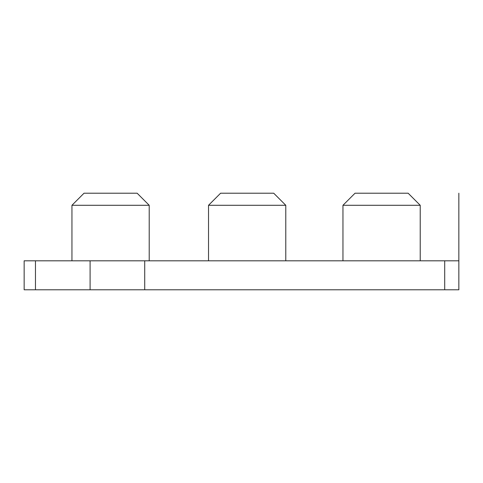 <?xml version="1.0" encoding="UTF-8"?>
<svg xmlns="http://www.w3.org/2000/svg" width="483" height="483" viewBox="0 0 483 483"><rect width="100%" height="100%" fill="white"/><g stroke="black" fill="none" stroke-linecap="round" stroke-linejoin="round"><path stroke-width="0.72" d="M35.464 289.788L24.15 289.788L24.15 260.814L35.464 260.814L35.464 289.788L458.85 289.788L458.85 260.814L35.464 260.814M285.785 205.287L208.529 205.287L220.598 193.212L273.716 193.212L285.785 205.287L285.785 260.814M208.529 260.814L208.529 205.287M149.211 205.287L71.949 205.287L84.024 193.212L137.142 193.212L149.211 205.287L149.211 260.814M71.949 260.814L71.949 205.287M420.222 205.287L342.96 205.287L355.035 193.212L408.147 193.212L420.222 205.287L420.222 260.814M342.96 260.814L342.96 205.287M458.85 260.814L458.85 193.212M444.704 289.788L444.704 260.814M144.725 260.814L144.725 289.788M90.098 289.788L90.098 260.814"/></g></svg>
